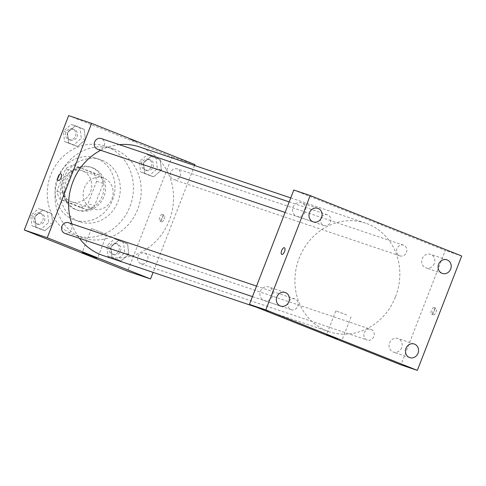 <?xml version="1.0" encoding="UTF-8"?>
<svg xmlns="http://www.w3.org/2000/svg" width="486" height="486" viewBox="0 0 486 486"><rect width="100%" height="100%" fill="white"/><g stroke="black" fill="none" stroke-linecap="round" stroke-linejoin="round"><path stroke-width="0.36" stroke-dasharray="2.43 1.82" d="M111.901 198.914A16.36 14.823 108.6 0 0 103.354 177.912A16.36 14.823 108.6 0 0 84.084 188.683A16.36 14.823 108.6 0 0 92.905 208.919A16.36 14.823 108.6 0 0 111.901 198.914M90.584 191.727A16.36 14.823 108.6 0 0 82.037 170.726A16.36 14.823 108.6 0 0 62.767 181.497A16.36 14.823 108.6 0 0 71.588 201.739A16.36 14.823 108.6 0 0 90.584 191.727M80.263 207.419L60.057 199.357A21.973 19.908 108.6 0 1 56.977 191.235L65.659 168.861A21.973 19.908 108.6 0 1 73.368 165.04L93.567 173.107A21.973 19.908 108.6 0 1 96.647 181.229L87.966 203.604A21.973 19.908 108.6 0 1 80.263 207.419L86.818 209.63L66.612 201.569L60.057 199.357M73.368 165.04L100.128 175.318L93.567 173.107M96.647 181.229L103.208 183.441L94.527 205.815L87.966 203.604M103.208 183.441A21.973 19.908 108.6 0 0 100.128 175.318M79.923 167.251A21.973 19.908 108.6 0 0 72.22 171.072L65.659 168.861M66.612 201.569A21.973 19.908 108.6 0 1 63.538 193.446L72.22 171.072M86.818 209.63A21.973 19.908 108.6 0 0 94.527 205.815M91.508 167.476A22.496 20.388 -71.4 0 1 102.503 195.481A22.496 20.388 -71.4 0 1 76.187 209.764A22.496 20.388 -71.4 0 1 64.055 181.934A22.496 20.388 -71.4 0 1 90.56 167.123A22.496 20.388 -71.4 0 1 91.508 167.476M93.148 168.028A22.496 20.388 108.6 0 0 92.2 167.676A22.496 20.388 108.6 0 0 65.695 182.487A22.496 20.388 108.6 0 0 77.827 210.317A22.496 20.388 108.6 0 0 103.949 196.557A22.496 20.388 108.6 0 0 93.148 168.028M63.538 193.446L56.977 191.235M96.842 158.497A32.72 29.652 -71.4 0 1 112.843 199.23A32.72 29.652 -71.4 0 1 74.558 220.006A32.72 29.652 -71.4 0 1 56.917 179.522A32.72 29.652 -71.4 0 1 95.463 157.986A32.72 29.652 -71.4 0 1 96.842 158.497M102.169 160.289A32.72 29.652 -71.4 0 1 118.171 201.028A32.72 29.652 -71.4 0 1 79.886 221.798A32.72 29.652 -71.4 0 1 62.244 181.321A32.72 29.652 -71.4 0 1 100.796 159.785A32.72 29.652 -71.4 0 1 102.169 160.289M107.345 146.948A47.039 42.622 -71.4 0 1 130.345 205.505A47.039 42.622 -71.4 0 1 75.318 235.364A47.039 42.622 -71.4 0 1 49.949 177.177A47.039 42.622 -71.4 0 1 105.365 146.219A47.039 42.622 -71.4 0 1 107.345 146.948M115.139 149.573A47.039 42.622 108.6 0 0 113.153 148.844A47.039 42.622 108.6 0 0 57.743 179.802A47.039 42.622 108.6 0 0 83.106 237.994A47.039 42.622 108.6 0 0 137.726 209.223A47.039 42.622 108.6 0 0 115.139 149.573M67.499 132.581L75.3 125.789L84.242 129.361L85.39 139.725L77.59 146.517L68.641 142.945L67.499 132.581L75.3 125.789L84.242 129.361L85.39 139.725L77.59 146.517L68.641 142.945L67.499 132.581L63.399 131.202L71.199 124.41L80.147 127.976L81.29 138.34L73.489 145.138L64.547 141.566L63.399 131.202M34.846 216.768L42.647 209.97L51.589 213.542L52.737 223.906L44.937 230.698L35.988 227.132L34.846 216.768L42.647 209.97L51.589 213.542L52.737 223.906L44.937 230.698L35.988 227.132L34.846 216.768L30.746 215.383L38.546 208.591L47.494 212.163L48.636 222.527L40.836 229.319L31.894 225.747L30.746 215.383M68.666 115.613L171.959 156.844L127.593 271.224M143.522 162.925L151.322 156.134L160.271 159.706L161.413 170.07L153.612 176.861L144.67 173.289L143.522 162.925L151.322 156.134L160.271 159.706L161.413 170.07L153.612 176.861L144.67 173.289L143.522 162.925L139.421 161.546L147.222 154.755L156.17 158.321L157.312 168.685L149.512 175.482L140.569 171.91L139.421 161.546M110.869 247.113L118.669 240.321L127.618 243.887L128.76 254.251L120.959 261.049L112.017 257.477L110.869 247.113L118.669 240.321L127.618 243.887L128.76 254.251L120.959 261.049L112.017 257.477L110.869 247.113L106.768 245.728L114.568 238.936L123.517 242.508L124.659 252.872L116.859 259.664L107.916 256.092L106.768 245.728M194.916 164.578L171.959 156.844M136.445 141.851L130.09 139.361L136.445 141.857M102.795 255.423A57.263 51.887 108.6 0 0 169.292 220.395A57.263 51.887 108.6 0 0 139.379 146.894M119.356 144.658A57.263 51.887 108.6 0 0 100.699 150.283M71.831 223.833A57.263 51.887 108.6 0 0 79.461 238.316M194.564 165.495L153.102 272.379M64.942 233.426A5.644 5.115 108.6 0 0 71.497 229.969A5.644 5.115 108.6 0 0 68.55 222.728M97.595 149.238A5.644 5.115 108.6 0 0 104.15 145.788A5.644 5.115 108.6 0 0 101.203 138.54M180.178 176.132A5.644 5.115 108.6 0 0 177.226 168.885A5.644 5.115 108.6 0 0 170.58 172.603A5.644 5.115 108.6 0 0 173.624 179.583A5.644 5.115 108.6 0 0 180.178 176.132M138.018 256.523A5.644 5.115 -71.4 0 1 144.573 253.072A5.644 5.115 -71.4 0 1 147.616 260.053A5.644 5.115 -71.4 0 1 140.97 263.77A5.644 5.115 -71.4 0 1 138.018 256.523M164.329 218.937A3.578 1.513 -68.2 0 0 164.219 215.128A3.578 1.513 -68.2 0 0 161.492 217.892A3.578 1.513 -68.2 0 0 161.571 221.78A3.578 1.513 -68.2 0 0 164.329 218.937M162.591 218.244A3.578 1.513 -68.2 0 0 162.488 214.435A3.578 1.513 -68.2 0 0 159.754 217.199A3.578 1.513 -68.2 0 0 159.833 221.087A3.578 1.513 -68.2 0 0 162.591 218.244M60.932 173.903L60.926 173.903A3.578 1.513 111.8 0 1 60.932 173.903A3.578 1.513 111.8 0 1 61.005 177.785A3.578 1.513 111.8 0 1 58.277 180.549L58.271 180.549M106.009 234.234L91.496 228.529L106.009 234.234M395.574 296.673A57.263 51.887 108.6 0 0 365.66 223.171A57.263 51.887 108.6 0 0 298.204 260.861A57.263 51.887 108.6 0 0 329.077 331.701A57.263 51.887 108.6 0 0 395.574 296.673M364.306 332.801A5.644 5.115 -71.4 0 1 370.861 329.35A5.644 5.115 -71.4 0 1 373.904 336.33A5.644 5.115 -71.4 0 1 367.252 340.048A5.644 5.115 -71.4 0 1 364.306 332.801M330.437 222.066A5.644 5.115 108.6 0 0 327.485 214.818A5.644 5.115 108.6 0 0 320.839 218.536A5.644 5.115 108.6 0 0 323.883 225.516A5.644 5.115 108.6 0 0 330.437 222.066M406.46 252.41A5.644 5.115 108.6 0 0 403.514 245.169A5.644 5.115 108.6 0 0 396.862 248.881A5.644 5.115 108.6 0 0 399.905 255.867A5.644 5.115 108.6 0 0 406.46 252.41M297.784 306.253A5.644 5.115 108.6 0 0 294.838 299.005A5.644 5.115 108.6 0 0 288.186 302.717A5.644 5.115 108.6 0 0 291.229 309.704A5.644 5.115 108.6 0 0 297.784 306.253M293.805 190.008L445.304 250.478L400.938 364.858M305.172 211.981A7.169 6.494 -71.4 0 1 296.849 216.367A7.169 6.494 -71.4 0 1 292.985 207.498A7.169 6.494 -71.4 0 1 301.429 202.784A7.169 6.494 -71.4 0 1 305.172 211.981M434.29 263.521A7.169 6.494 -71.4 0 1 425.967 267.901A7.169 6.494 -71.4 0 1 422.103 259.038A7.169 6.494 -71.4 0 1 430.547 254.318A7.169 6.494 -71.4 0 1 434.29 263.521M401.636 347.703A7.169 6.494 -71.4 0 1 393.314 352.089A7.169 6.494 -71.4 0 1 389.45 343.219A7.169 6.494 -71.4 0 1 397.894 338.505A7.169 6.494 -71.4 0 1 401.636 347.703M272.518 296.168A7.169 6.494 -71.4 0 1 264.196 300.548A7.169 6.494 -71.4 0 1 260.332 291.685A7.169 6.494 -71.4 0 1 268.776 286.965A7.169 6.494 -71.4 0 1 272.518 296.168M461.7 256.007L445.304 250.478M436.033 312.024A3.578 1.513 -68.2 0 0 435.924 308.215A3.578 1.513 -68.2 0 0 433.196 310.979A3.578 1.513 -68.2 0 0 433.269 314.861A3.578 1.513 -68.2 0 0 436.033 312.024M382.464 224.599L377.695 222.819L382.464 224.599M346.725 314.946L335.82 310.882L346.725 314.946M434.296 311.332A3.578 1.513 -68.2 0 0 434.192 307.523A3.578 1.513 -68.2 0 0 431.459 310.287A3.578 1.513 -68.2 0 0 431.538 314.169A3.578 1.513 -68.2 0 0 434.296 311.332M284.432 247.745L284.425 247.745A3.578 1.513 111.8 0 1 284.432 247.745A3.578 1.513 111.8 0 1 284.504 251.633A3.578 1.513 111.8 0 1 281.777 254.391L281.771 254.391M120.467 251.195A5.644 5.115 108.6 0 0 117.521 243.954A5.644 5.115 108.6 0 0 110.869 247.666A5.644 5.115 108.6 0 0 113.912 254.652A5.644 5.115 108.6 0 0 120.467 251.195M118.669 240.321L114.568 238.936M127.618 243.887L123.517 242.508M128.76 254.251L124.659 252.872M120.959 261.049L116.859 259.664M112.017 257.477L107.916 256.092M118.827 250.642A5.644 5.115 108.6 0 0 115.881 243.401A5.644 5.115 108.6 0 0 109.229 247.113A5.644 5.115 108.6 0 0 112.272 254.099A5.644 5.115 108.6 0 0 118.827 250.642M44.445 220.851A5.644 5.115 108.6 0 0 41.492 213.609A5.644 5.115 108.6 0 0 34.846 217.321A5.644 5.115 108.6 0 0 37.89 224.307A5.644 5.115 108.6 0 0 44.445 220.851M42.647 209.97L38.546 208.591M51.589 213.542L47.494 212.163M52.737 223.906L48.636 222.527M44.937 230.698L40.836 229.319M35.988 227.132L31.894 225.747M42.804 220.298A5.644 5.115 108.6 0 0 39.858 213.056A5.644 5.115 108.6 0 0 33.206 216.768A5.644 5.115 108.6 0 0 36.25 223.754A5.644 5.115 108.6 0 0 42.804 220.298M153.12 167.014A5.644 5.115 108.6 0 0 150.174 159.766A5.644 5.115 108.6 0 0 143.522 163.484A5.644 5.115 108.6 0 0 146.565 170.465A5.644 5.115 108.6 0 0 153.12 167.014M151.322 156.134L147.222 154.755M160.271 159.706L156.17 158.321M161.413 170.07L157.312 168.685M153.612 176.861L149.512 175.482M144.67 173.289L140.569 171.91M151.48 166.461A5.644 5.115 108.6 0 0 148.534 159.214A5.644 5.115 108.6 0 0 141.882 162.931A5.644 5.115 108.6 0 0 144.925 169.912A5.644 5.115 108.6 0 0 151.48 166.461M77.098 136.669A5.644 5.115 108.6 0 0 74.145 129.422A5.644 5.115 108.6 0 0 67.499 133.14A5.644 5.115 108.6 0 0 70.543 140.12A5.644 5.115 108.6 0 0 77.098 136.669M75.3 125.789L71.199 124.41M84.242 129.361L80.147 127.976M85.39 139.725L81.29 138.34M77.59 146.517L73.489 145.138M68.641 142.945L64.547 141.566M75.458 136.116A5.644 5.115 108.6 0 0 72.505 128.869A5.644 5.115 108.6 0 0 65.859 132.587A5.644 5.115 108.6 0 0 68.903 139.567A5.644 5.115 108.6 0 0 75.458 136.116M71.588 201.739L92.905 208.919M82.037 170.726L103.354 177.912M92.2 167.676L90.56 167.123M77.827 210.317L76.187 209.764M100.796 159.785L95.463 157.986M79.886 221.798L74.558 220.006M113.153 148.844L105.365 146.219M83.106 237.994L75.318 235.364M159.833 221.087L161.571 221.78M162.488 214.435L164.219 215.128M91.496 228.529L82.256 252.349M106.75 234.44L97.51 258.266M365.66 223.171L290.737 197.911M329.077 331.701L256.912 307.371M140.97 263.77L367.252 340.048M144.573 253.072L370.861 329.35M327.485 214.818L289.188 201.909M323.883 225.516L285.1 212.449M403.514 245.169L177.226 168.885M399.905 255.867L173.624 179.583M294.838 299.005L256.535 286.096M291.229 309.704L252.447 296.63M317.826 208.312L301.429 202.784M313.245 221.889L296.849 216.367M446.944 259.846L430.547 254.318M442.363 273.43L425.967 267.901M414.291 344.033L397.894 338.505M409.71 357.611L393.314 352.089M285.173 292.493L268.776 286.965M280.592 306.077L264.196 300.548M335.82 310.882L326.58 334.708M351.074 316.799L341.834 340.625M431.538 314.169L433.269 314.861M434.192 307.523L435.924 308.215M117.521 243.954L115.881 243.401M113.912 254.652L112.272 254.099M41.492 213.609L39.858 213.056M37.89 224.307L36.25 223.754M150.174 159.766L148.534 159.214M146.565 170.465L144.925 169.912M74.145 129.422L72.505 128.869M70.543 140.12L68.903 139.567"/><path stroke-width="0.73" d="M153.102 272.379L150.551 278.964L127.593 271.224L24.3 229.993L68.666 115.613L91.623 123.353L194.916 164.578L194.564 165.495M290.737 197.911L139.379 146.894A57.263 51.887 108.6 0 0 119.356 144.658M100.699 150.283A57.263 51.887 108.6 0 0 71.831 223.833M79.461 238.316A57.263 51.887 108.6 0 0 102.795 255.423L256.912 307.371M150.551 278.964L47.257 237.733L91.623 123.353M256.535 286.096L68.55 222.728A5.644 5.115 108.6 0 0 61.898 226.44A5.644 5.115 108.6 0 0 64.942 233.426L252.447 296.63M289.188 201.909L101.203 138.54A5.644 5.115 108.6 0 0 94.551 142.258A5.644 5.115 108.6 0 0 97.595 149.238L285.1 212.449M47.257 237.733L24.3 229.993M96.769 258.054L82.256 252.349L96.769 258.054M58.277 180.549A3.578 1.513 111.8 0 1 58.168 176.74A3.578 1.513 111.8 0 1 60.926 173.903A3.578 1.513 111.8 0 1 61.005 177.785A3.578 1.513 111.8 0 1 58.271 180.549A3.578 1.513 111.8 0 1 58.168 176.74A3.578 1.513 111.8 0 1 60.926 173.903M400.938 364.858L249.44 304.388L293.805 190.008L310.202 195.536L461.7 256.007L417.334 370.387L400.938 364.858M417.334 370.387L265.836 309.916L310.202 195.536M265.836 309.916L249.44 304.388M281.777 254.391A3.578 1.513 111.8 0 1 281.667 250.588A3.578 1.513 111.8 0 1 284.425 247.745A3.578 1.513 111.8 0 1 284.504 251.627A3.578 1.513 111.8 0 1 281.771 254.391A3.578 1.513 111.8 0 1 281.667 250.588A3.578 1.513 111.8 0 1 284.425 247.745M337.484 338.772L326.58 334.708L337.484 338.772M280.294 305.967A7.169 6.494 108.6 0 0 280.592 306.077A7.169 6.494 108.6 0 0 288.915 301.691A7.169 6.494 108.6 0 0 285.173 292.493A7.169 6.494 108.6 0 0 276.789 297.043A7.169 6.494 108.6 0 0 280.294 305.967M409.412 357.502A7.169 6.494 108.6 0 0 409.71 357.611A7.169 6.494 108.6 0 0 418.033 353.231A7.169 6.494 108.6 0 0 414.291 344.033A7.169 6.494 108.6 0 0 405.907 348.584A7.169 6.494 108.6 0 0 409.412 357.502M442.066 273.32A7.169 6.494 108.6 0 0 442.363 273.43A7.169 6.494 108.6 0 0 450.686 269.044A7.169 6.494 108.6 0 0 446.944 259.846A7.169 6.494 108.6 0 0 438.56 264.396A7.169 6.494 108.6 0 0 442.066 273.32M312.948 221.78A7.169 6.494 108.6 0 0 313.245 221.889A7.169 6.494 108.6 0 0 321.568 217.509A7.169 6.494 108.6 0 0 317.826 208.312A7.169 6.494 108.6 0 0 309.442 212.862A7.169 6.494 108.6 0 0 312.948 221.78"/></g></svg>
